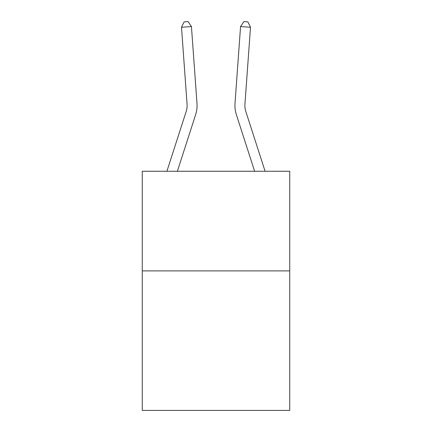 <?xml version="1.0" encoding="UTF-8"?>
<svg xmlns="http://www.w3.org/2000/svg" width="432" height="432" viewBox="0 0 432 432"><rect width="100%" height="100%" fill="white"/><g stroke="black" fill="none" stroke-linecap="round" stroke-linejoin="round"><path stroke-width="0.65" d="M289.737 270.896L289.737 410.4L142.263 410.4L142.263 171.25L289.737 171.25L289.737 270.896L142.263 270.896M196.992 103.329L191.435 26.552L196.992 103.329A29.894 29.894 0 0 1 195.626 114.658L177.385 171.25M166.914 171.25L186.143 111.602A19.931 19.931 -88.1 0 0 187.051 104.047L181.499 27.27L184.108 21.886L188.082 21.6L191.435 26.552L181.499 27.27M265.086 171.25L245.857 111.602A19.931 19.931 88.1 0 1 244.949 104.047L250.501 27.27L240.565 26.552L235.008 103.329A29.894 29.894 0 0 0 236.374 114.658L254.615 171.25M245.857 111.602A19.931 19.931 0 0 1 244.949 104.047A19.931 19.931 0 0 0 245.857 111.602A19.931 19.931 0 0 1 244.949 104.047A19.931 19.931 0 0 0 245.857 111.602A19.931 19.931 0 0 1 244.949 104.047A19.931 19.931 0 0 0 245.857 111.602A19.931 19.931 0 0 1 244.949 104.047A19.931 19.931 0 0 0 245.857 111.602A19.931 19.931 0 0 1 244.949 104.047A19.931 19.931 0 0 0 245.857 111.602A19.931 19.931 0 0 1 244.949 104.047A19.931 19.931 0 0 0 245.857 111.602A19.931 19.931 0 0 1 244.949 104.047A19.931 19.931 0 0 0 245.857 111.602A19.931 19.931 0 0 1 244.949 104.047A19.931 19.931 0 0 0 245.857 111.602A19.931 19.931 0 0 1 244.949 104.047A19.931 19.931 0 0 0 245.857 111.602A19.931 19.931 0 0 1 244.949 104.047A19.931 19.931 0 0 0 245.857 111.602A19.931 19.931 0 0 1 244.949 104.047M250.501 27.27L247.892 21.886L243.918 21.6L240.565 26.552L235.008 103.329M186.143 111.602A19.931 19.931 0 0 0 187.051 104.047A19.931 19.931 0 0 1 186.143 111.602A19.931 19.931 0 0 0 187.051 104.047A19.931 19.931 0 0 1 186.143 111.602A19.931 19.931 0 0 0 187.051 104.047A19.931 19.931 0 0 1 186.143 111.602A19.931 19.931 0 0 0 187.051 104.047A19.931 19.931 0 0 1 186.143 111.602A19.931 19.931 0 0 0 187.051 104.047A19.931 19.931 0 0 1 186.143 111.602A19.931 19.931 0 0 0 187.051 104.047A19.931 19.931 0 0 1 186.143 111.602A19.931 19.931 0 0 0 187.051 104.047"/></g></svg>
